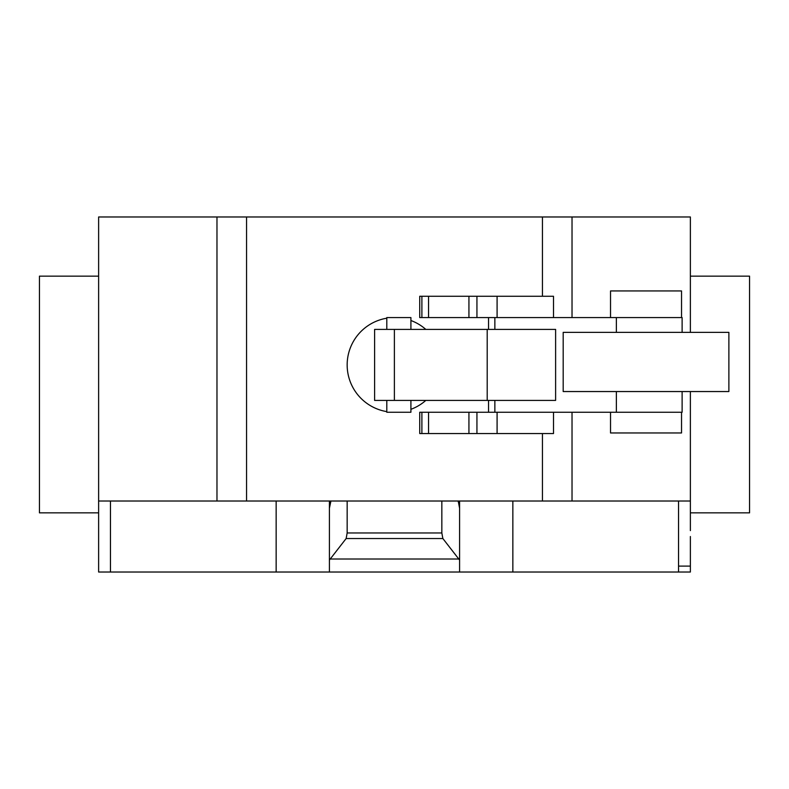 <?xml version="1.0" encoding="UTF-8"?>
<svg xmlns="http://www.w3.org/2000/svg" width="789" height="789" viewBox="0 0 789 789"><rect width="100%" height="100%" fill="white"/><g stroke="black" fill="none" stroke-linecap="round" stroke-linejoin="round"><path stroke-width="1.18" d="M610.528 412.252L610.528 432.964L681.538 432.964L681.538 412.252M681.538 317.572L681.538 290.944L610.528 290.944L610.528 317.572M553.503 317.572L553.503 296.269L419.728 296.269L419.728 317.572L488.539 317.572L488.539 329.407M421.888 296.269L421.888 317.572M428.545 296.269L428.545 317.572M468.932 296.269L468.932 317.572M476.941 296.269L476.941 317.572M488.539 400.417L488.539 412.252L419.728 412.252L419.728 433.555L553.503 433.555L553.503 412.252M421.888 412.252L421.888 433.555M428.545 412.252L428.545 433.555M468.932 412.252L468.932 433.555M476.941 412.252L476.941 433.555M728.878 391.541L728.878 332.366L563.188 332.366L563.188 391.541L728.878 391.541M386.797 400.417L386.797 412.252L410.911 412.252L410.911 400.417M410.911 329.407L410.911 317.572L386.797 317.572L386.797 329.407M487.198 329.407L374.607 329.407L374.607 400.417L555.614 400.417L555.614 329.407L487.198 329.407L487.198 400.417M488.539 412.252L682.12 412.252L682.12 391.541M682.12 332.366L682.12 317.572L488.539 317.572M690.375 276.15L749.55 276.15L749.55 512.85L690.375 512.85M98.625 276.15L39.45 276.15L39.45 512.85L98.625 512.85L98.625 216.975L246.562 216.975L246.562 501.015L542.438 501.015L542.438 433.555M690.375 530.602L690.375 391.541M690.375 332.366L690.375 216.975L246.562 216.975M690.375 501.015L572.025 501.015L572.025 412.252M572.025 317.572L572.025 216.975M690.375 536.52L690.375 572.025L329.407 572.025L329.407 560.072L346.144 538.532L347.16 532.969L441.84 532.969L442.856 538.532L459.592 560.072L459.592 572.025M442.856 538.532L346.144 538.532M441.84 501.015L441.84 532.969M347.16 501.015L347.16 532.969M458.212 501.015L459.592 508.254L459.592 560.072M459.592 508.254L459.592 501.676L458.212 501.676M459.592 501.015L459.592 501.676M276.15 501.015L276.15 572.025L329.407 572.025M329.407 560.072L329.407 508.254L330.788 501.676L329.407 501.676L329.407 566.107M329.407 501.676L329.407 501.015M330.788 501.676L330.788 501.015M98.625 530.602L98.625 501.015L216.975 501.015L216.975 216.975M216.975 501.015L246.562 501.015M542.438 296.269L542.438 216.975M542.438 501.015L572.025 501.015M276.15 572.025L98.625 572.025L98.625 521.135M497.09 296.269L497.09 317.572M497.09 412.252L497.09 433.555M394.382 329.407L394.382 400.417M494.861 400.417L494.861 412.252M616.367 317.572L616.367 332.366M616.367 391.541L616.367 412.252M494.861 317.572L494.861 329.407M678.54 572.025L678.54 566.107L690.375 566.107M678.54 566.107L678.54 501.015M512.85 572.025L512.85 501.015M458.764 559.006L330.236 559.006M110.46 572.025L110.46 501.015M386.797 318.204A47.34 47.34 0 0 0 386.797 411.621M425.813 329.407A47.34 47.34 0 0 0 410.911 320.512M410.911 409.313A47.34 47.34 0 0 0 425.813 400.417"/></g></svg>
